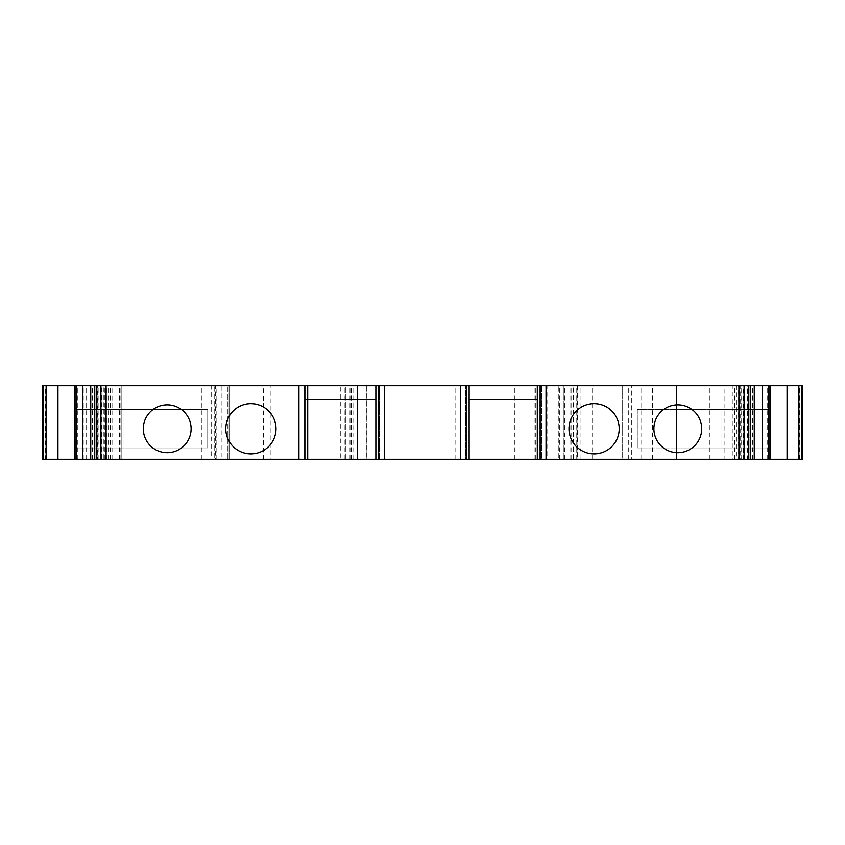 <?xml version="1.0" encoding="UTF-8"?>
<svg xmlns="http://www.w3.org/2000/svg" width="845" height="845" viewBox="0 0 845 845"><rect width="100%" height="100%" fill="white"/><g stroke="black" fill="none" stroke-linecap="round" stroke-linejoin="round"><path stroke-width="0.63" stroke-dasharray="4.22 3.17" d="M653.882 428.774A23.913 23.913 0 0 0 677.796 452.688A23.913 23.913 0 0 0 701.709 428.774A23.913 23.913 0 0 0 677.796 404.861A23.913 23.913 0 0 0 653.882 428.774M469.133 459.268L465.542 459.268L465.542 385.732L469.133 385.732L465.542 385.732L465.542 459.268L466.44 459.268L466.44 385.732L466.44 459.268L469.133 459.268M537.293 399.262L469.133 399.262M539.987 399.262L539.987 385.732L537.293 385.732L540.885 385.732L539.987 385.732L539.987 459.268L539.987 399.262M539.987 459.268L540.885 459.268L540.885 385.732L540.885 459.268L537.293 459.268L539.987 459.268M42.25 385.732L75.733 385.732L75.733 459.268L75.733 385.732L75.733 459.268L75.944 385.732L229.09 385.732L229.09 459.268L229.09 385.732L216.827 385.732L216.827 459.268L229.09 459.268L211.651 459.268L211.651 385.732M75.733 409.645L75.733 447.913L124.014 447.913L124.014 409.645L75.733 409.645L124.014 409.645L124.014 447.913L75.733 447.913L207.712 447.913L207.712 409.645L75.733 409.645L207.712 409.645L207.712 447.913L75.733 447.913M748.86 459.268L737.875 459.268L737.875 385.732L750.244 385.732L747.307 385.732L747.307 459.268L748.86 459.268L748.86 385.732M734.495 459.268L734.495 385.732L732.964 385.732L732.964 459.268L737.875 459.268M734.495 385.732L737.875 385.732M732.964 459.268L724.894 459.268L724.894 385.732L743.484 385.732L743.484 459.268L738.097 459.268L738.097 385.732M732.964 385.732L724.894 385.732M724.894 459.268L736.544 459.268L736.544 385.732M736.544 459.268L738.097 459.268M743.484 459.268L740.135 459.268L740.135 385.732L743.484 385.732M740.135 459.268L747.307 459.268M740.135 385.732L747.307 385.732M750.899 459.268L754.247 459.268L750.899 459.268L750.899 385.732L754.247 385.732L750.899 385.732M770.629 459.268L768.834 459.268L770.629 459.268L770.629 385.732L768.834 385.732L770.629 385.732M375.867 399.262L305.013 399.262L305.013 459.268L307.707 459.268L304.115 459.268L304.115 385.732L307.707 385.732L304.115 385.732L304.115 459.268L305.013 459.268L305.013 385.732L305.013 399.262L307.707 399.262M802.75 459.268L769.267 459.268L769.267 385.732L769.267 459.268L740.959 459.268L740.959 385.732L802.75 385.732M628.3 459.268L628.3 385.732L622.195 385.732L622.195 459.268L676.539 459.268L676.539 385.732L676.539 459.268L740.959 459.268M709.895 459.268L709.895 385.732L740.959 385.732M709.895 385.732L628.3 385.732M577.315 459.268L631.754 459.268L631.754 385.732L631.754 459.268L622.195 459.268L622.195 385.732L576.755 385.732L576.755 459.268L577.315 459.268L577.315 385.732M564.798 459.268L564.798 385.732L576.755 385.732L576.755 459.268L558.82 459.268L573.459 459.268L573.459 385.732L563.298 385.732L577.051 385.732L577.051 459.268L577.051 385.732L541.772 385.732L541.772 459.268L547.75 459.268L547.75 385.732M564.798 385.732L558.82 385.732L558.82 459.268L558.82 385.732L573.459 385.732L573.459 459.268L563.298 459.268L563.298 385.732L563.298 459.268L577.051 459.268L547.75 459.268M541.772 385.732L541.772 459.268L534.125 459.268L534.125 385.732L541.772 385.732M514.373 459.268L514.373 385.732L366.762 385.732L366.762 459.268L534.125 459.268M514.373 385.732L534.125 385.732M366.762 385.732L366.899 459.268L366.867 385.732L345.383 385.732L345.373 459.268L366.762 459.268M345.373 459.268L345.383 385.732L357.329 385.732L357.329 459.268L340.292 459.268L340.292 385.732L357.329 385.732L357.329 459.268L345.373 459.268M340.292 459.268L270.939 459.268L270.939 385.732L340.292 385.732M270.939 459.268L263.344 459.268L263.344 385.732L270.939 385.732M263.344 459.268L221.189 459.268L221.189 385.732L263.344 385.732M221.189 385.732L214.736 385.732L214.736 459.268L214.736 385.732L227.886 385.732L216.827 385.732M221.189 459.268L227.886 459.268L227.886 385.732L227.886 459.268L215.633 459.268L215.633 385.732M215.633 459.268L216.827 459.268M75.944 459.268L211.651 459.268M106.121 385.732L121.173 385.732L121.173 459.268L75.733 459.268L106.121 459.268L106.121 385.732L75.944 385.732M106.121 459.268L121.173 459.268L121.173 385.732L75.733 385.732M143.291 428.774A23.913 23.913 0 0 0 167.204 452.688A23.913 23.913 0 0 0 191.118 428.774A23.913 23.913 0 0 0 167.204 404.861A23.913 23.913 0 0 0 143.291 428.774M379.458 459.268L379.458 385.732L375.867 385.732L379.458 385.732L379.458 459.268L375.867 459.268L379.458 459.268M378.56 399.262L378.56 459.268L378.56 399.262M75.733 459.268L45.514 459.268L45.514 385.732M42.25 459.268L45.514 459.268M74.371 459.268L76.166 459.268L74.371 459.268L74.371 385.732L76.166 385.732L74.371 385.732M94.101 459.268L90.753 459.268L94.101 459.268L94.101 385.732L90.753 385.732L94.101 385.732M101.516 459.268L120.106 459.268L94.756 459.268L97.693 459.268L97.693 385.732L104.864 385.732L101.516 385.732L101.516 459.268L103.312 459.268L103.312 385.732M96.14 459.268L96.14 385.732L97.693 385.732M97.693 459.268L104.864 459.268L104.864 385.732M104.864 459.268L103.312 459.268M108.456 459.268L108.456 385.732L120.106 385.732L112.036 385.732L112.036 459.268M106.903 459.268L106.903 385.732L108.456 385.732M120.106 459.268L120.106 385.732M107.125 459.268L107.125 385.732L112.036 385.732M107.125 385.732L96.14 385.732M769.267 409.645L720.986 409.645L769.267 409.645L769.267 447.913L637.288 447.913L637.288 409.645L769.267 409.645L637.288 409.645L637.288 447.913L769.267 447.913L720.986 447.913L720.986 409.645L720.986 447.913L769.267 447.913M568.981 428.774A25.107 25.107 0 0 0 594.088 453.892A25.107 25.107 0 0 0 619.205 428.774A25.107 25.107 0 0 0 594.088 403.667A25.107 25.107 0 0 0 568.981 428.774M225.795 428.774A25.107 25.107 0 0 0 250.912 453.892A25.107 25.107 0 0 0 276.019 428.774A25.107 25.107 0 0 0 250.912 403.667A25.107 25.107 0 0 0 225.795 428.774M106.903 385.732L101.516 385.732M747.836 459.268L747.836 385.732M741.688 459.268L741.688 385.732M752.451 459.268L752.451 385.732M769.108 459.268L769.108 385.732M799.486 459.268L799.486 385.732M767.672 459.268L767.672 385.732M652.625 459.268L652.625 385.732M640.985 459.268L640.985 385.732M592.63 459.268L592.63 385.732M580.948 459.268L580.948 385.732M570.776 459.268L570.776 385.732M559.379 459.268L559.379 385.732M571.072 459.268L571.072 385.732M535.793 459.268L535.793 385.732M455.814 459.268L455.814 385.732M378.444 459.268L378.444 385.732M358.956 459.268L358.956 385.732M353.749 459.268L353.749 385.732M351.351 459.268L351.351 385.732M350.01 459.268L350.01 385.732M344.232 459.268L344.232 385.732M201.892 459.268L201.892 385.732M98.157 459.268L98.157 385.732M86.602 459.268L86.602 385.732M83.254 459.268L83.254 385.732M119.567 459.268L119.567 385.732M77.328 459.268L77.328 385.732M75.892 459.268L75.892 385.732M92.549 459.268L92.549 385.732M110.505 459.268L110.505 385.732M97.164 459.268L97.164 385.732"/><path stroke-width="1.27" d="M375.867 385.732L375.867 459.268L469.133 459.268L469.133 385.732L94.756 385.732L94.756 459.268L82.44 459.268L82.44 385.732L90.753 385.732L90.753 459.268M469.133 399.262L537.293 399.262M469.133 459.268L537.293 459.268L537.293 385.732L469.133 385.732M537.293 459.268L540.124 459.268L540.124 385.732L537.293 385.732M750.244 459.268L754.247 459.268L754.247 385.732L750.244 385.732L750.244 459.268L540.124 459.268M546.05 459.268L546.05 385.732L540.124 385.732M744.086 459.268L744.086 385.732L546.05 385.732M744.086 385.732L750.244 385.732M653.882 428.774A23.913 23.913 0 0 0 677.796 452.688A23.913 23.913 0 0 0 701.709 428.774A23.913 23.913 0 0 0 677.796 404.861A23.913 23.913 0 0 0 653.882 428.774M754.247 459.268L762.56 459.268L762.56 385.732L768.834 385.732L768.834 459.268L762.56 459.268M754.247 385.732L762.56 385.732M768.834 459.268L787.054 459.268L787.054 385.732L768.834 385.732M798.863 459.268L798.863 385.732L802.75 385.732L802.75 459.268L787.054 459.268M798.863 385.732L787.054 385.732M94.756 459.268L307.707 459.268L307.707 385.732M225.795 428.774A25.107 25.107 0 0 0 250.912 453.892A25.107 25.107 0 0 0 276.019 428.774A25.107 25.107 0 0 0 250.912 403.667A25.107 25.107 0 0 0 225.795 428.774M143.291 428.774A23.913 23.913 0 0 0 167.204 452.688A23.913 23.913 0 0 0 191.118 428.774A23.913 23.913 0 0 0 167.204 404.861A23.913 23.913 0 0 0 143.291 428.774M568.981 428.774A25.107 25.107 0 0 0 594.088 453.892A25.107 25.107 0 0 0 619.205 428.774A25.107 25.107 0 0 0 594.088 403.667A25.107 25.107 0 0 0 568.981 428.774M307.707 399.262L375.867 399.262M42.25 385.732L42.25 459.268L46.137 459.268L46.137 385.732L42.25 385.732M57.946 459.268L57.946 385.732L76.166 385.732L76.166 459.268L46.137 459.268M57.946 385.732L46.137 385.732M76.166 459.268L82.44 459.268M76.166 385.732L82.44 385.732M375.867 459.268L307.707 459.268M94.756 385.732L90.753 385.732M738.91 459.268L738.91 385.732M748.638 459.268L748.638 385.732M460.377 459.268L460.377 385.732M384.623 459.268L384.623 385.732M770.619 459.268L770.619 385.732M801.873 459.268L801.873 385.732M298.95 459.268L298.95 385.732M106.09 459.268L106.09 385.732M466.303 459.268L466.303 385.732M378.697 459.268L378.697 385.732M43.127 459.268L43.127 385.732M74.381 459.268L74.381 385.732M100.914 459.268L100.914 385.732M96.362 459.268L96.362 385.732M304.876 459.268L304.876 385.732"/></g></svg>

